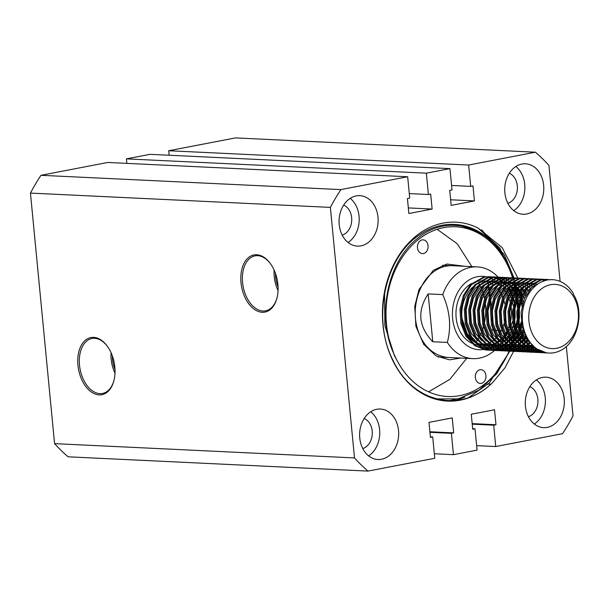 <?xml version="1.0" encoding="UTF-8"?>
<svg xmlns="http://www.w3.org/2000/svg" width="609" height="609" viewBox="0 0 609 609"><rect width="100%" height="100%" fill="white"/><g stroke="black" fill="none" stroke-linecap="round" stroke-linejoin="round"><path stroke-width="0.91" d="M240.997 282.629A29.095 18.156 -100.9 0 0 257.599 311.176A29.095 18.156 -100.9 0 0 276.981 297.976A29.095 18.156 -100.9 0 0 277.894 284.388A29.095 18.156 -100.9 0 0 270.366 263.568A29.095 18.156 -100.9 0 0 249.736 256.655A29.095 18.156 -100.9 0 0 240.997 282.629M270.586 263.872A27.976 17.455 -100.9 0 0 255.445 255.795A27.976 17.455 -100.9 0 0 242.565 282.5A27.976 17.455 -100.9 0 0 266.011 310.727A27.976 17.455 -100.9 0 0 277.072 297.611M274.126 270.084A26.72 16.671 -100.9 0 0 274.225 276.6A26.72 16.671 -100.9 0 0 278.054 290.531M275.413 273.281A24.573 15.332 -100.9 0 0 275.588 276.669A24.573 15.332 -100.9 0 0 278.069 287.09M77.937 365.248A29.095 18.156 -100.9 0 0 94.54 393.795A29.095 18.156 -100.9 0 0 113.929 380.595A29.095 18.156 -100.9 0 0 114.835 367.006A29.095 18.156 -100.9 0 0 107.306 346.186A29.095 18.156 -100.9 0 0 86.684 339.274A29.095 18.156 -100.9 0 0 77.937 365.248M107.527 346.491A27.976 17.455 -100.9 0 0 92.393 338.414A27.976 17.455 -100.9 0 0 79.505 365.118A27.976 17.455 -100.9 0 0 102.951 393.345A27.976 17.455 -100.9 0 0 114.02 380.229M111.066 352.702A26.72 16.671 -100.9 0 0 111.165 359.219A26.72 16.671 -100.9 0 0 114.994 373.157M112.353 355.9A24.573 15.332 -100.9 0 0 112.528 359.287A24.573 15.332 -100.9 0 0 115.01 369.709M513.105 277.833A87.262 67.432 92.7 0 0 454.398 224.417A87.262 67.432 92.7 0 0 419.708 234.8C384.721 257.044 371.642 319.672 393.148 360.604C412.856 403.074 461.782 413.861 492.78 382.383A89.561 69.205 -87.3 0 1 382.954 324.696A89.561 69.205 -87.3 0 1 478.156 228.093L502.151 247.551L517.84 278.069M454.215 224.401L459.133 224.896L482.077 234.092M339.213 224.607A25.258 19.518 92.7 0 0 357.399 246.112A25.258 19.518 92.7 0 0 377.983 217.147A25.258 19.518 92.7 0 0 359.797 195.649A25.258 19.518 92.7 0 0 339.213 224.607M348.082 242.489A25.258 19.518 92.7 0 0 359.059 216.248A25.258 19.518 92.7 0 0 350.183 198.367M504.876 192.748A25.258 19.518 92.7 0 0 523.055 214.254A25.258 19.518 92.7 0 0 543.647 185.288A25.258 19.518 92.7 0 0 525.46 163.791A25.258 19.518 92.7 0 0 504.876 192.748M513.745 210.63A25.258 19.518 92.7 0 0 524.722 184.39A25.258 19.518 92.7 0 0 515.846 166.508M525.422 406.142A25.258 19.518 92.7 0 0 543.609 427.647A25.258 19.518 92.7 0 0 564.193 398.689A25.258 19.518 92.7 0 0 546.014 377.184A25.258 19.518 92.7 0 0 525.422 406.142M534.291 424.024A25.258 19.518 92.7 0 0 545.268 397.791A25.258 19.518 92.7 0 0 536.392 379.909M359.759 438A25.258 19.518 92.7 0 0 377.945 459.506A25.258 19.518 92.7 0 0 398.53 430.548A25.258 19.518 92.7 0 0 380.351 409.042A25.258 19.518 92.7 0 0 359.759 438M368.628 455.882A25.258 19.518 92.7 0 0 379.605 429.642A25.258 19.518 92.7 0 0 370.736 411.768M342.212 235.15A15.613 12.066 92.7 0 0 351.652 217.672A15.613 12.066 92.7 0 0 343.643 205.111M362.758 448.544A15.613 12.066 92.7 0 0 372.206 431.065A15.613 12.066 92.7 0 0 364.197 418.512M528.422 416.685A15.613 12.066 92.7 0 0 537.861 399.215A15.613 12.066 92.7 0 0 529.853 386.654M507.876 203.292A15.613 12.066 92.7 0 0 517.315 185.814A15.613 12.066 92.7 0 0 509.307 173.253M560.082 281.404L548.907 165.359A190.602 147.287 92.7 0 0 535.402 152.197L468.641 165.031L470.696 186.369L472.987 185.928L474.426 200.917L451.162 205.385L449.724 190.404L452.015 189.962L449.96 168.624L426.346 173.169L126.421 158.873L126.855 163.372M566.34 346.43L573.031 415.909A190.602 147.287 92.7 0 1 562.503 433.699L495.741 446.534L493.693 425.196L495.985 424.755L494.538 409.773L471.275 414.249L472.721 429.231L475.012 428.789L477.06 450.127L453.446 454.672L451.391 433.334L453.682 432.892L452.243 417.903L428.98 422.38L430.418 437.361L432.71 436.919L434.765 458.265L368.003 471.1A190.602 147.287 92.7 0 1 354.499 457.93L330.375 207.387A190.602 147.287 92.7 0 1 340.903 189.597L407.665 176.755L409.72 198.1L407.429 198.542L408.867 213.523L432.131 209.047L430.685 194.065L428.401 194.507L426.346 173.169M520.916 290.79L521.609 295.144M521.365 322.709L520.748 326.858M519.629 332.674L518.533 337.203M512.649 350.388L514.323 349.924L505.006 367.775L492.78 382.383M513.41 277.871L499.806 248.015L478.156 228.093M535.402 152.197L235.477 137.9L168.716 150.735L169.15 155.242M468.641 165.031L168.716 150.735M407.665 176.755L107.74 162.466L40.978 175.301A190.602 147.287 92.7 0 0 30.45 193.091L54.574 443.641A190.602 147.287 92.7 0 0 68.079 456.803L368.003 471.1M449.96 168.624L150.035 154.328L126.421 158.873M340.903 189.597L40.978 175.301M453.446 454.672L434.331 453.758M495.741 446.534L476.634 445.628M330.375 207.387L30.45 193.091M354.499 457.93L54.574 443.641M475.012 428.789L472.668 428.675M493.693 425.196L472.234 424.176M495.985 424.755L472.181 423.62M451.391 433.334L429.931 432.306M453.682 432.892L429.878 431.758M432.71 436.919L430.365 436.813M428.401 194.507L409.286 193.593M432.131 209.047L408.327 207.913M474.426 200.917L450.622 199.782M470.696 186.369L451.581 185.463M481.59 229.844L504.199 254.493L513.988 277.856M514.065 278.115L514.163 278.496M514.438 279.516L514.544 279.919M514.658 280.384L514.963 281.617M515.229 282.766L515.739 285.119M515.922 286.009L516.036 286.626M516.371 288.468L516.493 289.176M516.691 290.379L517.292 294.832M517.49 296.636L517.551 297.299M517.932 302.665L518.008 304.546M518.053 309.935L517.673 317.921M517.11 323.28L516.858 325.168M515.945 330.573L515.831 331.159M515.458 332.963L514.407 337.432M514.087 338.65L513.844 339.571M513.296 341.466L513.181 341.862M512.9 342.768L512.116 345.196M511.606 346.696L511.24 347.724M511.05 348.241L510.776 348.972M510.426 349.909L510.136 350.639M510.03 350.913L489.293 383.046L468.724 397.502M464.697 397.137L456.095 400.379M556.679 348.287A32.148 24.84 92.7 0 0 578.291 311.762A32.148 24.84 92.7 0 0 550.559 284.723A32.148 24.84 92.7 0 0 528.947 321.248A32.148 24.84 92.7 0 0 556.679 348.287M560.996 350.259A36.746 28.395 -87.3 0 1 554.205 352.687A36.746 28.395 -87.3 0 1 548.96 353.068A36.746 28.395 -87.3 0 1 522.309 318.408A36.746 28.395 -87.3 0 1 547.209 280.041A36.746 28.395 -87.3 0 1 552.454 279.668A36.746 28.395 -87.3 0 1 573.381 293.508L573.404 294.345C584.693 311.709 577.964 341.816 560.996 350.259M552.454 279.668L544.849 279.927L531.588 287.524L524.486 298.471L521.121 312.135L522.035 326.424L527.135 339.183L535.692 348.455L546.433 352.839L548.808 353.06M547.011 352.916L543.137 352.68L532.395 348.295L523.839 339.023L518.739 326.272L517.825 311.975L521.197 298.319L528.292 287.372L541.561 279.775L548.321 279.531M547.78 279.554L546.136 279.371M546.676 279.386L540.48 279.721L527.219 287.319L520.116 298.265L516.752 311.922L517.665 326.218L522.766 338.969L531.322 348.249L542.063 352.626L545.36 352.893M542.642 352.71L538.775 352.474L528.026 348.089L519.477 338.817L514.369 326.059L513.456 311.77L516.828 298.106L523.923 287.159L537.191 279.561L543.951 279.325M544.484 279.402L546.121 279.714M542.68 351.972L541.013 352.268M540.48 352.131L542.147 351.796M545.58 279.797L543.944 279.44M543.411 279.348L541.766 279.166M542.307 279.181L536.118 279.516L522.849 287.105L515.754 298.06L512.382 311.717L513.296 326.013L518.396 338.764L526.952 348.036L537.694 352.421L540.998 352.687M538.272 352.497L534.405 352.261L523.656 347.884L515.107 338.604L510.007 325.853L509.086 311.557L512.458 297.9L519.561 286.953L532.822 279.356L539.582 279.12M540.122 279.188L541.759 279.508M542.292 279.645L543.913 280.14M540.533 351.172L538.858 351.637M538.31 351.766L536.651 352.063M536.118 351.926L537.785 351.583M538.326 351.446L540 350.936M537.937 278.975L531.748 279.303L518.48 286.9L511.385 297.847L508.013 311.511L508.926 325.8L514.034 338.558L522.583 347.83L533.332 352.215L536.628 352.482M533.91 352.291L530.036 352.055L519.294 347.67L510.738 338.398L505.637 325.648L504.724 311.351L508.089 297.694L515.191 286.748L528.452 279.15L535.22 278.907M538.394 350.137L536.712 350.784M536.164 350.959L534.489 351.431M533.941 351.553L532.281 351.85M531.748 351.72L533.415 351.378M533.964 351.241L535.631 350.731M536.186 350.533L537.869 349.848M533.575 278.762L527.379 279.097L514.118 286.694L507.015 297.641L503.643 311.298L504.564 325.594L509.664 338.345L518.213 347.625L528.962 352.002L531.177 352.223M529.541 352.086L525.666 351.85L514.925 347.465L506.368 338.193L501.268 325.434L500.354 311.146L503.719 297.481L510.822 286.534L524.083 278.937L530.85 278.701M536.263 348.85L534.573 349.688M534.024 349.931L532.342 350.571M531.794 350.754L530.119 351.218M529.579 351.347L527.912 351.644M527.379 351.507L529.046 351.172M529.594 351.035L531.269 350.525M531.817 350.327L533.499 349.635M534.047 349.383L535.745 348.493M529.206 278.557L523.009 278.892L509.748 286.481L502.646 297.436L499.281 311.092L500.195 325.389L505.295 338.14L513.851 347.412L524.593 351.796L527.889 352.063M525.171 351.873L521.304 351.637L510.555 347.259L502.006 337.98L496.898 325.229L495.985 310.933L499.357 297.276L506.452 286.329L519.721 278.732L526.481 278.496M534.146 347.282L532.449 348.333M531.893 348.645L530.203 349.482M529.655 349.718L527.973 350.365M527.424 350.548L525.757 351.012M525.209 351.134L523.542 351.439M523.009 351.302L524.676 350.959M525.224 350.822L526.899 350.312M527.447 350.122L529.13 349.429M529.678 349.17L531.375 348.287M531.931 347.96L533.629 346.848M524.836 278.351L518.64 278.678L505.379 286.276L498.276 297.222L494.911 310.887L495.825 325.176L500.925 337.934L509.482 347.206L520.223 351.591L523.519 351.857M520.802 351.667L516.934 351.431L506.186 347.046L497.637 337.774L492.536 325.023L491.615 310.727L494.988 297.07L502.09 286.116L515.351 278.526L522.111 278.283M532.045 345.394L530.34 346.696M529.784 347.077L528.079 348.127M527.531 348.432L525.841 349.269M525.285 349.513L523.603 350.16M523.055 350.335L521.388 350.807M520.84 350.929L519.173 351.226M518.647 351.096L520.314 350.754M520.855 350.617L522.53 350.106M523.078 349.909L524.76 349.223M525.316 348.965L527.006 348.074M527.561 347.754L529.259 346.643M529.822 346.239L531.535 344.877M520.467 278.138L514.278 278.473L501.009 286.07L493.914 297.017L490.542 310.674L491.455 324.97L496.563 337.721L505.112 347.001L515.861 351.378L519.157 351.644M516.44 351.454L512.565 351.226L501.824 346.841L493.267 337.569L488.167 324.81L487.253 310.521L490.618 296.857L497.72 285.91L510.981 278.313L517.741 278.077M527.912 344.367L529.967 343.118L528.239 344.717M527.683 345.189L525.97 346.483M525.415 346.864L523.71 347.922M523.161 348.226L521.471 349.064M520.916 349.307L519.241 349.947M518.693 350.129L517.018 350.594M516.47 350.723L514.811 351.02M514.278 350.883L515.945 350.548M516.485 350.411L518.16 349.901M518.708 349.703L520.398 349.01M520.946 348.751L522.636 347.868M523.192 347.541L524.897 346.43M525.453 346.034L527.166 344.664M527.729 344.169L529.457 342.494M516.105 277.932L509.908 278.267L496.639 285.857L489.545 296.811L486.172 310.468L487.093 324.764L492.194 337.515L500.743 346.787L511.491 351.172L513.707 351.385M512.07 351.248L508.195 351.012L497.454 346.635L488.898 337.356L483.797 324.605L482.884 310.308L486.248 296.652L493.351 285.705L506.612 278.107L513.379 277.864M527.912 340.378L526.168 342.342M523.542 344.161L525.597 342.913L523.877 344.511M523.314 344.976L521.601 346.277M521.045 346.658L519.348 347.709M518.792 348.021L517.102 348.858M516.554 349.094L514.871 349.741M512.108 350.51L510.441 350.814M509.908 350.677L511.575 350.335M512.123 350.198L513.798 349.688M514.346 349.497L516.029 348.805M516.577 348.546L518.267 347.655M518.822 347.336L520.528 346.224M521.083 345.821L522.796 344.458M523.359 343.963L525.087 342.288M525.658 341.679L527.409 339.616M511.735 277.727L505.539 278.054L492.278 285.651L485.175 296.598L481.81 310.263L482.724 324.551L487.824 337.31L496.381 346.582L507.122 350.967L510.418 351.233M507.7 351.043L503.826 350.807L493.084 346.422L484.528 337.15L479.428 324.399L478.514 310.103L481.886 296.446L488.981 285.492L502.25 277.902L509.01 277.658M525.879 336.99L524.113 339.457M523.542 340.172L521.799 342.129M519.173 343.948L521.228 342.707L519.507 344.298M518.944 344.77L517.231 346.072M516.676 346.452L514.978 347.503M514.422 347.808L512.732 348.645M512.184 348.888L510.502 349.536M509.954 349.711L508.279 350.183M507.739 350.304L506.071 350.601M505.539 350.472L507.206 350.129M507.754 349.992L509.429 349.482M509.977 349.284L511.659 348.599M512.207 348.34L513.905 347.45M514.453 347.122L516.158 346.019M516.714 345.615L518.434 344.252M518.99 343.758L520.718 342.083M521.289 341.474L523.04 339.403M523.611 338.65L525.392 336.031M507.366 277.514L501.169 277.849L487.908 285.446L480.805 296.393L477.441 310.05L478.354 324.346L483.455 337.097L492.011 346.369L502.752 350.754L506.049 351.02M503.331 350.83L499.464 350.601L488.715 346.216L480.166 336.944L475.066 324.186L474.145 309.897L477.517 296.233L484.612 285.286L497.88 277.689L504.64 277.453M505.173 277.529L506.81 277.841M507.343 277.978L508.972 278.473M509.505 278.663L511.118 279.348M516.904 283.162L517.483 283.68M517.993 284.175L519.568 285.827M520.078 286.428L521.624 288.453M522.134 289.191L523.664 291.726M524.159 292.663L525.651 295.982M523.9 332.636L522.096 335.871M521.517 336.785L519.743 339.251M519.173 339.959L517.429 341.923M518.83 286.542L514.567 290.135L508.37 299.742L505.447 311.732L506.285 324.277L510.791 335.475L516.843 342.471L515.138 344.093M514.575 344.565L512.869 345.859M512.306 346.239L510.608 347.297M510.053 347.602L508.363 348.439M507.815 348.683L506.132 349.322M505.584 349.505L503.917 349.969M503.369 350.099L501.702 350.396M501.169 350.259L502.836 349.924M503.384 349.779L505.059 349.277M505.607 349.079L507.289 348.386M507.845 348.127L509.535 347.244M510.091 346.917L511.788 345.805M512.352 345.41L514.065 344.039M514.628 343.545L516.356 341.87M516.919 341.268L518.67 339.198M519.249 338.444L521.022 335.825M521.609 334.843L523.428 331.334M502.996 277.308L496.807 277.643L483.538 285.233L476.444 296.187L473.071 309.844L473.985 324.14L479.085 336.891L487.642 346.163L498.383 350.548L501.687 350.814M498.961 350.624L495.094 350.388L484.353 346.011L475.796 336.731L470.696 323.98L469.783 309.684L473.147 296.027L480.25 285.081L493.511 277.483L500.271 277.24M500.811 277.316L502.448 277.635M502.981 277.765L504.602 278.267M505.135 278.458L506.749 279.143M512.534 282.949L513.113 283.474M515.709 286.222L517.262 288.247M517.764 288.986L519.294 291.521M519.789 292.457L521.281 295.768M521.761 297.047L523.177 301.98M522.012 326.34L520.132 331.182M519.538 332.43L517.726 335.666M517.148 336.579L515.381 339.038M514.803 339.753L513.06 341.718M510.441 343.537L512.496 342.288L510.768 343.887M510.213 344.351L508.5 345.653M507.944 346.034L506.239 347.084M505.691 347.396L504.001 348.234M503.445 348.47L501.77 349.117M501.222 349.3L499.547 349.764M498.999 349.886L497.34 350.19M496.807 350.053L498.474 349.711M499.015 349.574L500.689 349.064M501.237 348.873L502.92 348.181M503.476 347.922L505.166 347.031M505.721 346.711L507.426 345.6M507.982 345.196L509.695 343.834M510.258 343.339L511.986 341.664M512.557 341.055L514.301 338.992M514.879 338.231L516.653 335.612M517.239 334.638L519.058 331.129M519.66 329.751L521.578 324.11M522.53 304.142L521.159 298.41M520.687 296.994L519.203 293.401M518.716 292.404L517.193 289.709M516.691 288.932L515.138 286.793M514.635 286.169L513.067 284.426M512.55 283.908L510.974 282.485M510.449 282.058L508.858 280.894M508.332 280.551L506.726 279.615M506.201 279.341L504.587 278.61M504.062 278.404L502.433 277.864M501.9 277.719L500.271 277.354M499.73 277.27L498.093 277.08M498.626 277.103L492.437 277.43L479.169 285.027L472.074 295.974L468.702 309.638L469.615 323.927L474.723 336.686L483.272 345.958L494.021 350.342L496.236 350.556M447.341 342.441C451.482 326.744 449.944 310.796 442.735 294.604L428.173 293.903C416.982 310.917 418.52 326.866 432.778 341.74L447.341 342.441A45.926 35.489 -87.3 0 0 472.812 358.632A45.926 35.489 -87.3 0 0 479.367 358.161A45.926 35.489 -87.3 0 0 494.584 350.419L490.725 350.183L479.983 345.798L471.427 336.526L466.327 323.775L465.413 309.479L468.778 295.822L475.88 284.867L489.141 277.278L495.909 277.034M496.442 277.11L498.078 277.43M498.611 277.559L500.24 278.054M500.765 278.244L502.387 278.93M508.165 282.743L508.743 283.261M511.339 286.009L512.892 288.042M513.395 288.78L514.925 291.308M515.42 292.244L516.912 295.563M517.391 296.842L518.807 301.775M519.241 303.99L519.515 317.7L518.289 323.958M517.642 326.135L515.762 330.969M515.168 332.217L513.364 335.46M512.778 336.366L511.012 338.832M510.433 339.548L508.69 341.504M506.071 343.324L508.127 342.083L506.406 343.674M505.843 344.146L504.13 345.44M503.574 345.828L501.877 346.879M501.321 347.183L499.631 348.021M499.083 348.264L497.401 348.911M496.853 349.086L495.178 349.558M494.637 349.68L492.97 349.977M492.437 349.848L494.105 349.505M494.653 349.368L496.327 348.858M496.875 348.66L498.558 347.967M499.106 347.716L500.796 346.826M501.352 346.498L503.057 345.394M503.613 344.991L505.325 343.628M505.889 343.133L507.617 341.459M508.188 340.85L509.931 338.779M510.509 338.025L512.283 335.407M512.869 334.432L514.689 330.923M515.298 329.538L517.216 323.904M517.886 321.019L518.434 317.647L518.563 306.867M518.168 303.937L516.79 298.197M516.318 296.789L514.833 293.195M514.346 292.198L512.824 289.503M512.321 288.727L510.776 286.588M510.266 285.956L508.698 284.22M508.18 283.703L506.604 282.279M506.087 281.853L504.488 280.688M503.97 280.346L502.364 279.409M501.839 279.135L500.217 278.404M499.692 278.199L498.063 277.658M497.538 277.506L495.901 277.148M495.368 277.057L493.724 276.874M494.264 276.889L488.068 277.224L474.807 284.822L467.704 295.768L464.332 309.425L465.253 323.722L470.354 336.472L478.902 345.745L489.651 350.129L492.947 350.396M544.827 352.862L546.479 352.847M544.842 352.55L543.182 352.687M540.457 352.657L542.109 352.634M542.649 352.603L544.309 352.428M540.472 352.345L538.813 352.482M536.087 352.444L537.739 352.428M538.28 352.398L539.939 352.215M536.103 352.131L534.451 352.268M531.718 352.238L533.37 352.223M533.91 352.185L535.57 352.01M531.741 351.926L530.081 352.063M527.356 352.032L529.008 352.01M529.548 351.979L531.208 351.804M527.371 351.713L525.712 351.857M522.986 351.819L524.638 351.804M525.179 351.774L526.838 351.591M523.002 351.507L521.342 351.644M518.617 351.614L520.269 351.599M520.809 351.56L522.469 351.385M518.632 351.302L516.972 351.439M514.247 351.408L515.899 351.385M516.44 351.355L518.099 351.18M514.262 351.089L512.611 351.233M509.878 351.195L511.53 351.18M512.07 351.149L513.73 350.967M509.9 350.883L508.241 351.02M505.516 350.99L507.168 350.974M507.708 350.936L509.368 350.761M505.531 350.677L503.871 350.814M501.146 350.784L502.798 350.761M503.339 350.731L504.998 350.556M501.161 350.464L499.502 350.609M496.777 350.571L498.428 350.556M498.969 350.525L500.628 350.342M496.792 350.259L495.14 350.396M492.407 350.365L494.059 350.342M494.599 350.312L496.259 350.137M492.43 350.053L490.77 350.19M490.23 350.205L486.355 349.977L475.614 345.592L467.057 336.32L461.957 323.562L461.043 309.273L464.416 295.609L471.511 284.662L484.779 277.065L491.539 276.829M489.895 276.684L483.698 277.019L470.437 284.609L463.335 295.563L459.97 309.22L460.884 323.516L465.984 336.267L474.54 345.539L485.282 349.924L488.578 350.19M488.045 350.16L489.697 350.137M490.237 350.106L491.897 349.931M487.603 345.387A32.148 24.84 92.7 0 0 489.705 345.097A32.148 24.84 92.7 0 0 490.215 344.991M491.006 344.801A32.148 24.84 92.7 0 0 493.29 344.055M494.006 343.765A32.148 24.84 92.7 0 0 496.122 342.707M496.792 342.319A32.148 24.84 92.7 0 0 498.809 340.941M499.456 340.439A32.148 24.84 92.7 0 0 501.405 338.688M502.044 338.041A32.148 24.84 92.7 0 0 503.963 335.803M504.595 334.973A32.148 24.84 92.7 0 0 506.505 332.004M507.137 330.854A32.148 24.84 92.7 0 0 509.078 326.447M509.725 324.513A32.148 24.84 92.7 0 0 510.509 303.548M510.007 301.562A32.148 24.84 92.7 0 0 508.386 297.025M507.837 295.829A32.148 24.84 92.7 0 0 506.132 292.731M505.561 291.856A32.148 24.84 92.7 0 0 503.78 289.488M503.194 288.803A32.148 24.84 92.7 0 0 502.714 288.285M498.109 284.433A32.148 24.84 92.7 0 0 496.228 283.36M495.284 282.911A32.148 24.84 92.7 0 0 492.947 282.036M492.133 281.8A32.148 24.84 92.7 0 0 489.354 281.289M488.327 281.206A32.148 24.84 92.7 0 0 488.174 281.198A32.148 24.84 92.7 0 0 484.574 281.366M482.975 344.968A32.148 24.84 92.7 0 0 483.881 344.816A32.148 24.84 92.7 0 0 485.457 344.45M486.218 344.222A32.148 24.84 92.7 0 0 488.433 343.377M495.026 345.562L489.149 343.065A32.148 24.84 92.7 0 0 491.204 341.893M491.866 341.466A32.148 24.84 92.7 0 0 493.853 339.974M494.5 339.426A32.148 24.84 92.7 0 0 496.442 337.531M497.073 336.83A32.148 24.84 92.7 0 0 498.992 334.387M499.616 333.466A32.148 24.84 92.7 0 0 501.534 330.147M502.166 328.83A32.148 24.84 92.7 0 0 504.138 323.44M504.815 320.684A32.148 24.84 92.7 0 0 505.333 306.89M504.861 304.074A32.148 24.84 92.7 0 0 503.285 298.555M502.752 297.192A32.148 24.84 92.7 0 0 501.07 293.736M500.507 292.777A32.148 24.84 92.7 0 0 498.748 290.204M498.17 289.465A32.148 24.84 92.7 0 0 497.599 288.788M493.168 284.761A32.148 24.84 92.7 0 0 491.128 283.467M490.435 283.101A32.148 24.84 92.7 0 0 488.19 282.119M487.413 281.845A32.148 24.84 92.7 0 0 485.251 281.282M483.965 281L482.351 280.924A32.148 24.84 92.7 0 0 480.554 280.924M479.245 281.023A32.148 24.84 92.7 0 0 477.76 281.251A32.148 24.84 92.7 0 0 473.969 282.378M483.797 349.452A36.746 28.395 92.7 0 0 484.322 349.36A36.746 28.395 92.7 0 0 485.442 349.117M485.982 348.972A36.746 28.395 92.7 0 0 487.634 348.462M490.702 348.036L488.197 348.272A36.746 28.395 92.7 0 0 489.834 347.564M490.382 347.305A36.746 28.395 92.7 0 0 492.049 346.399M492.597 346.072A36.746 28.395 92.7 0 0 494.28 344.938M494.828 344.527A36.746 28.395 92.7 0 0 496.518 343.133M497.073 342.631A36.746 28.395 92.7 0 0 498.626 341.078M500.804 286.291A36.746 28.395 92.7 0 0 499.213 284.456M498.695 283.916A36.746 28.395 92.7 0 0 497.089 282.409M496.563 281.967A36.746 28.395 92.7 0 0 494.95 280.726M494.417 280.361A36.746 28.395 92.7 0 0 492.795 279.356M492.262 279.059A36.746 28.395 92.7 0 0 490.626 278.26M490.093 278.031A36.746 28.395 92.7 0 0 488.448 277.422M487.916 277.255A36.746 28.395 92.7 0 0 486.264 276.829M485.723 276.714A36.746 28.395 92.7 0 0 477.327 276.714A36.746 28.395 92.7 0 0 452.563 317.776A36.746 28.395 92.7 0 0 483.257 349.536M506.688 332.461A45.926 35.489 -87.3 0 1 505.143 336.054M504.655 337.059A45.926 35.489 -87.3 0 1 503.186 339.776M502.722 340.56A45.926 35.489 -87.3 0 1 501.329 342.715M500.887 343.347A45.926 35.489 -87.3 0 1 499.586 345.082M499.182 345.6A45.926 35.489 -87.3 0 1 497.987 347.001M497.622 347.412A45.926 35.489 -87.3 0 1 496.579 348.515M495.201 349.855A45.926 35.489 -87.3 0 1 494.706 350.304M442.735 294.604A45.926 35.489 -87.3 0 1 470.628 267.351A45.926 35.489 -87.3 0 1 477.182 266.879A45.926 35.489 -87.3 0 1 498.017 277.072M498.741 277.864A45.926 35.489 -87.3 0 1 499.159 278.351M499.426 278.656A45.926 35.489 -87.3 0 1 500.332 279.782M501.687 281.624A45.926 35.489 -87.3 0 1 501.709 281.655L500.118 280.483M502.067 282.18A45.926 35.489 -87.3 0 1 502.653 283.078M488.563 284.784L488.098 282.386L488.974 282.424M492.978 330.23L492.689 329.416M492.597 325.32L491.722 309.661M491.341 305.284L490.458 297.245M490.215 295.327L489.842 292.64M489.324 289.199L488.738 285.75M501.283 330.626L498.421 330.489M497.34 330.443L494.051 330.284M483.036 281.647A32.148 24.84 92.7 0 0 476.322 284.418M472.911 286.976A32.148 24.84 92.7 0 0 474.046 341.405M476.672 343.057A32.148 24.84 92.7 0 0 482.039 345.029M483.34 345.257A32.148 24.84 92.7 0 0 485.114 345.425A32.148 24.84 92.7 0 0 486.66 345.44M473.163 340.393L467.111 333.389L461.911 318.164L468.032 337.142L481.757 347.511M483.538 347.922L487.253 348.287M491.44 347.906L493.564 347.396M494.226 347.191L496.19 346.445M496.815 346.171L498.695 345.196M499.304 344.831L501.146 343.605M501.74 343.156L503.559 341.626M504.145 341.07L505.965 339.183M506.559 338.49L508.386 336.107M510.799 332.012L509.314 334.729A36.746 28.395 92.7 0 0 510.768 331.935M511.354 330.641A36.746 28.395 92.7 0 0 513.197 325.541M513.821 323.151A36.746 28.395 92.7 0 0 514.506 305.223M514.065 302.787A36.746 28.395 92.7 0 0 512.603 297.557M512.116 296.225A36.746 28.395 92.7 0 0 510.593 292.784M510.091 291.818A36.746 28.395 92.7 0 0 508.53 289.199M508.02 288.438A36.746 28.395 92.7 0 0 507.685 287.958M471.511 283.543A32.148 24.84 92.7 0 0 455.958 313.917A32.148 24.84 92.7 0 0 471.632 343.179M473.566 343.994A32.148 24.84 92.7 0 0 477.943 345.037M479.085 345.136A32.148 24.84 92.7 0 0 479.291 345.151L482.381 345.295M488.098 282.386L488.349 284.997M488.448 286.063L488.821 289.914M489.179 293.637L489.499 296.926M489.712 299.179L490.687 309.288M491.547 318.248L491.775 320.608M492.597 329.126L492.704 330.223M428.173 293.903L432.778 341.74M492.072 276.905L493.709 277.217M494.242 277.354L495.871 277.849M496.396 278.039L498.017 278.724M498.543 278.975L500.149 279.866M500.674 280.186L502.273 281.297M502.79 281.701L504.374 283.056M504.891 283.55L506.46 285.202M506.97 285.804L508.523 287.829M509.025 288.567L510.555 291.102M511.05 292.038L512.542 295.357M513.022 296.629L514.438 301.569M514.871 303.784L515.145 317.495L513.92 323.744M513.28 325.922L511.4 330.763M503.818 283.497L502.235 282.066M499.601 280.14L497.995 279.196M497.469 278.93L495.855 278.199M495.323 277.986L493.701 277.445M493.168 277.301L491.532 276.943M490.999 276.851L489.354 276.661M529.944 343.095L523.892 336.099L519.386 324.901L518.548 312.356L521.471 300.366L527.668 290.759L531.939 287.166M534.337 347.434L528.46 344.938M525.575 342.89L519.53 335.886L515.016 324.696L514.179 312.151L517.102 300.161L523.298 290.546L527.569 286.961M530.424 285.355L536.103 283.68M534.908 347.876L531.375 347.541M529.967 347.229L524.09 344.732M521.213 342.684L515.161 335.681L510.646 324.483L509.809 311.937L512.732 299.948L518.929 290.341L523.2 286.748M526.054 285.149L531.733 283.474M533.073 283.345L536.43 283.459M534.253 347.366L531.528 347.655M530.538 347.67L527.006 347.328M525.597 347.016L519.721 344.519M521.692 284.936L527.364 283.269M528.703 283.139L532.06 283.254M532.997 283.398L535.577 284.053M533.058 346.346L530.698 347.001M529.883 347.16L527.158 347.45M526.168 347.465L522.636 347.122M521.235 346.81L515.351 344.313M512.474 342.266L506.422 335.262L501.915 324.072L501.078 311.526L504.001 299.537L510.197 289.922L514.468 286.337M517.323 284.73L523.002 283.056M524.341 282.926L527.698 283.04M528.635 283.185L531.208 283.84M531.977 284.114L534.192 285.119M531.588 344.93L529.427 345.882M528.688 346.14L526.336 346.787M525.514 346.947L522.788 347.237M521.799 347.252L518.267 346.917M516.866 346.605L510.989 344.108M508.104 342.06L502.06 335.057L497.545 323.859L496.708 311.313L499.631 299.323L505.828 289.717L510.098 286.123M512.953 284.525L518.632 282.85M519.972 282.721L523.329 282.835M524.265 282.979L526.838 283.634M527.607 283.908L529.822 284.905M530.508 285.286L532.517 286.603M527.219 344.724L525.057 345.668M524.326 345.935L521.966 346.582M521.144 346.742L518.419 347.031M517.437 347.046L513.905 346.704M512.496 346.392L506.619 343.895M503.734 341.847L497.69 334.843L493.176 323.653L492.338 311.108L495.262 299.118L501.458 289.511L505.729 285.918M508.584 284.312L514.262 282.645M515.602 282.515L518.959 282.629M519.896 282.774L522.469 283.429M523.245 283.703L525.453 284.7M526.138 285.081L528.148 286.39M528.779 286.877L530.66 288.537M528.247 340.873L526.252 342.456M522.857 344.519L520.687 345.463M519.957 345.722L517.597 346.376M516.782 346.536L514.057 346.826M513.067 346.841L509.535 346.498M508.127 346.186L502.25 343.689M497.332 342.913L499.388 341.664L493.32 334.638L488.806 323.448L487.976 310.902L490.9 298.912L497.096 289.298L501.359 285.712M504.214 284.106L509.893 282.431M511.233 282.302L514.59 282.416M515.526 282.561L518.107 283.215M518.876 283.489L521.083 284.494M521.768 284.867L523.778 286.184M524.41 286.664L526.29 288.323M526.884 288.932L528.673 291.018M526.473 338.071L524.524 340.081M523.877 340.659L521.89 342.243M518.487 344.306L516.318 345.257M515.587 345.516L513.227 346.163M512.413 346.323L509.687 346.612M508.698 346.628L505.166 346.293M503.765 345.981L497.88 343.484M495.003 341.436L488.951 334.432L484.444 323.234L483.607 310.689L486.53 298.699L492.727 289.092L496.997 285.499M499.852 283.901L505.523 282.226M506.871 282.096L510.228 282.211M511.164 282.355L513.737 283.01M514.506 283.284L516.721 284.281M517.399 284.662L519.408 285.979M520.04 286.458L521.921 288.118M522.514 288.727L524.303 290.813M524.874 291.574L526.587 294.246M524.684 334.531L522.743 337.127M522.111 337.866L520.155 339.875M519.507 340.454L517.521 342.037M516.858 342.494L514.803 343.742M514.118 344.1L511.956 345.044M511.217 345.311L508.858 345.958M508.043 346.118L505.318 346.407M504.328 346.422L500.796 346.079M499.395 345.767L493.511 343.27M490.633 341.223L484.581 334.219L480.075 323.029L479.237 310.483L482.161 298.494L488.357 288.887L492.628 285.294M495.482 283.687L501.161 282.013M502.501 281.891L505.858 282.005M506.795 282.15L509.368 282.804M510.136 283.078L512.352 284.076M513.037 284.456L515.039 285.766M515.678 286.253L517.551 287.912M518.152 288.514L519.934 290.6M520.505 291.368L522.217 294.04M522.766 295.045L524.395 298.699M522.918 329.781L520.954 333.351M520.322 334.326L518.373 336.914M517.741 337.66L515.785 339.662M515.145 340.248L513.151 341.832M509.748 343.895L507.586 344.839M506.855 345.097L504.496 345.752M503.673 345.912L500.948 346.201M499.959 346.216L496.434 345.874M486.264 341.017L480.219 334.014L475.705 322.823L474.868 310.278L477.791 298.288L483.988 288.674L488.258 285.088M491.113 283.482L496.792 281.807M498.132 281.678L501.489 281.792M502.425 281.937L504.998 282.591M505.774 282.865L507.982 283.87M508.667 284.243L510.677 285.56M511.309 286.04L513.181 287.699M513.783 288.308L515.572 290.394M516.143 291.163L517.848 293.835M518.396 294.832L520.025 298.494M520.535 299.955L522.004 306.304M521.266 321.91L519.195 328.137M518.548 329.576L516.584 333.138M515.952 334.113L514.011 336.708M513.372 337.447L511.415 339.457M510.776 340.035L508.781 341.619M505.386 343.682L503.217 344.633M502.486 344.892L500.126 345.539M499.304 345.699L496.586 345.988M495.597 346.003L492.064 345.661M490.656 345.356L484.779 342.859M481.902 340.812L475.85 333.808L471.336 322.61L470.498 310.065L473.429 298.075L479.626 288.468L483.889 284.875M486.743 283.276L492.422 281.602M493.762 281.472L497.119 281.586M498.055 281.731L500.636 282.386M501.405 282.66L503.613 283.657M504.298 284.038L506.307 285.355M506.939 285.834L508.819 287.494M509.413 288.103L511.202 290.188M511.773 290.95L513.478 293.622M514.026 294.627L515.656 298.281M516.166 299.75L517.642 306.091M518.015 310.194L517.665 317.654M516.896 321.704L514.833 327.931M514.179 329.362L512.222 332.933M511.583 333.907L509.642 336.503M509.002 337.241L507.046 339.251M506.406 339.83L504.419 341.413M503.757 341.87L501.702 343.118M501.017 343.476L498.847 344.42M498.116 344.686L495.756 345.333M494.942 345.493L492.217 345.783M491.227 345.798L487.695 345.455M486.286 345.143L480.41 342.646M477.532 340.598L471.48 333.595L466.974 322.405L466.136 309.859L469.059 297.87L475.256 288.263L479.519 284.669A45.926 35.489 -87.3 0 0 478.666 283.139M482.381 283.063L488.053 281.388M489.392 281.267L492.75 281.381M493.693 281.525L496.266 282.18M497.035 282.454L499.243 283.451M499.928 283.832L501.938 285.141M502.57 285.629L504.45 287.288M505.044 287.89L506.833 289.975M507.404 290.744L509.116 293.416M509.657 294.421L511.286 298.075M511.804 299.544L513.273 305.885M513.653 309.981L513.296 317.449M512.527 321.499L510.464 327.726M509.817 329.157L507.853 332.727M507.213 333.702L505.272 336.29M504.64 337.028L502.684 339.038M502.037 339.624L500.05 341.207M496.647 343.263L494.485 344.214M493.747 344.473L491.387 345.128M490.572 345.28L487.847 345.577M486.857 345.592L483.325 345.25M481.925 344.938L476.04 342.441M465.238 266.316L446.846 264.024L433.288 270.335L419 289.534L414.744 306.38L415.901 326.279L423.719 344.397L436.181 355.961L449.472 359.82L460.868 358.062M485.274 373.02A6.889 5.321 -87.3 0 1 485.16 380.069A6.889 5.321 -87.3 0 1 480.318 383.449A6.889 5.321 -87.3 0 1 476.01 380.115A6.889 5.321 -87.3 0 1 476.124 373.066A6.889 5.321 -87.3 0 1 480.973 369.686A6.889 5.321 -87.3 0 1 485.274 373.02M427.396 243.181A6.889 5.321 -87.3 0 1 427.282 250.23A6.889 5.321 -87.3 0 1 422.433 253.61A6.889 5.321 -87.3 0 1 418.132 250.276A6.889 5.321 -87.3 0 1 418.246 243.227A6.889 5.321 -87.3 0 1 423.088 239.847A6.889 5.321 -87.3 0 1 427.396 243.181M512.588 277.78A84.963 65.658 92.7 0 0 508.842 267.891A84.963 65.658 92.7 0 0 419.54 238.644A84.963 65.658 92.7 0 0 394.251 354.682L396.436 359.34A84.963 65.658 92.7 0 0 509.086 351.165M513.082 277.833L508.918 266.734C491.905 226.441 448.247 212.914 418.185 237.929C387.393 260.804 376.088 316.611 394.251 354.682M509.36 350.525A84.963 65.658 92.7 0 0 509.657 349.81M509.885 349.239A84.963 65.658 92.7 0 0 510.433 347.846M510.989 346.354A84.963 65.658 92.7 0 0 511.332 345.41M511.583 344.694A84.963 65.658 92.7 0 0 512.321 342.464M512.869 340.713A84.963 65.658 92.7 0 0 513.661 337.942M513.988 336.678A84.963 65.658 92.7 0 0 514.948 332.659M515.8 328.274A84.963 65.658 92.7 0 0 516.813 320.973M517.391 307.332A84.963 65.658 92.7 0 0 516.835 298.349M516.31 294.124A84.963 65.658 92.7 0 0 515.899 291.505M515.678 290.242A84.963 65.658 92.7 0 0 515.016 286.923M514.567 284.921A84.963 65.658 92.7 0 0 514.217 283.505M514.034 282.797A84.963 65.658 92.7 0 0 513.661 281.404M513.387 280.422A84.963 65.658 92.7 0 0 513.006 279.128M512.816 278.503A84.963 65.658 92.7 0 0 512.679 278.047M396.436 359.34L394.358 355.481L384.873 325.724L384.568 293.18M436.546 398.925L458.25 398.88L478.978 390.171L496.708 373.728L509.703 351.195M511.979 345.075L512.778 342.623M513.593 339.875L513.973 338.467M514.301 337.234L515.351 332.697M516.508 326.287L517.003 322.534M517.696 305.855L517.368 300.207M516.858 295.434L516.211 291.056M515.998 289.815L515.496 287.258M515.13 285.545L514.582 283.231M464.279 397.274L449.373 400.684M437.186 229.311L457.222 243.76L471.868 266.628M466.7 358.343L449.845 379.346L428.546 391.846M479.922 285.415A45.926 35.489 -87.3 0 1 481.133 287.928A45.926 35.489 -87.3 0 1 481.163 288.004M481.574 288.955A45.926 35.489 -87.3 0 1 482.838 292.29M483.249 293.553A45.926 35.489 -87.3 0 1 484.49 298.311M484.886 300.328A45.926 35.489 -87.3 0 1 483.911 325.115M483.363 327.094A45.926 35.489 -87.3 0 1 481.757 331.745M481.247 332.978A45.926 35.489 -87.3 0 1 479.732 336.221M479.245 337.142A45.926 35.489 -87.3 0 1 477.806 339.647M477.349 340.378A45.926 35.489 -87.3 0 1 475.987 342.38M490.808 384.21L487.01 384.028M532.258 352.268L531.185 352.223M514.788 351.439L513.714 351.385M497.317 350.609L496.244 350.556M488.174 281.198L485.038 281.053M477.182 266.879L442.537 265.227M472.812 358.632L438.168 356.981M485.114 345.425L483.455 345.349M452.434 265.699C445.78 265.417 439.477 267.473 433.524 271.865C418.885 282.302 411.41 307.355 417.15 327.612C420.865 342.022 430.89 355.808 448.064 357.453"/></g></svg>
